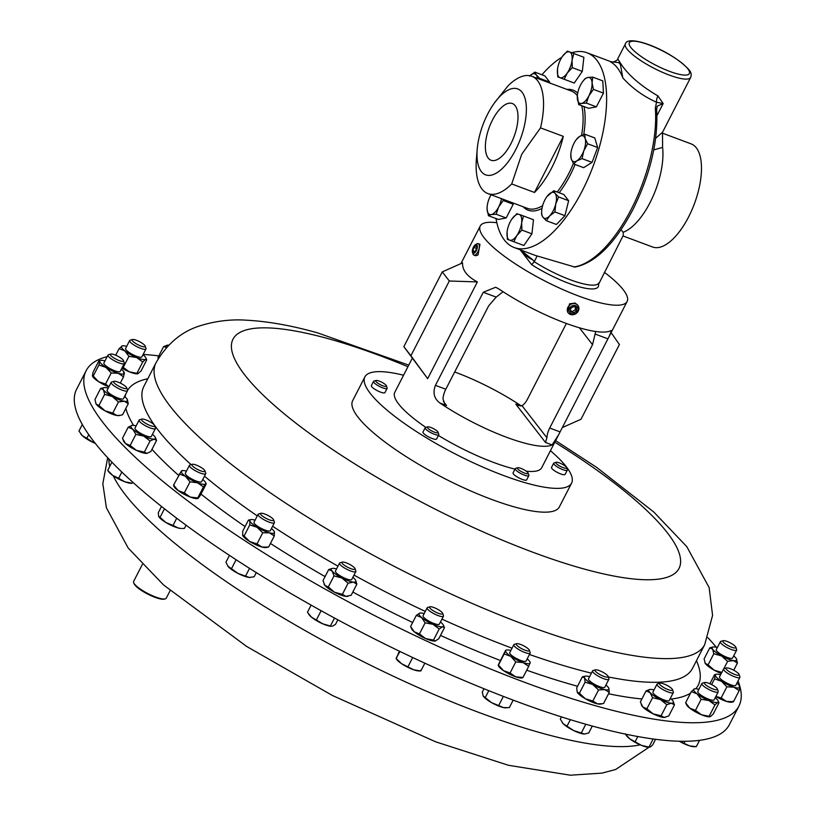<?xml version="1.0" encoding="UTF-8"?>
<svg xmlns="http://www.w3.org/2000/svg" width="816" height="816" viewBox="0 0 816 816"><rect width="100%" height="100%" fill="white"/><g stroke="black" fill="none" stroke-linecap="round" stroke-linejoin="round"><path stroke-width="1.22" d="M510.898 143.749A30.304 13.24 -69.5 0 0 512.468 103.571A30.304 13.24 -69.5 0 0 492.476 120.023A30.304 13.24 -69.5 0 0 491.263 160.334A30.304 13.24 -69.5 0 0 510.898 143.749M570.231 304.674A6.12 5.314 142.2 0 0 568.262 312.905A6.12 5.314 142.2 0 0 575.963 313.63A6.12 5.314 142.2 0 0 577.922 305.408A6.12 5.314 142.2 0 0 570.231 304.674M577.922 305.408L575.188 303.062L569.558 303.807L567.62 312.079L568.262 312.905M571.343 306.296A4.672 4.06 142.2 0 0 569.66 312.324A4.672 4.06 142.2 0 0 575.719 313.14A4.672 4.06 142.2 0 0 577.412 307.122A4.672 4.06 142.2 0 0 571.343 306.296M86.149 370.678L76.633 389.212A366.945 85.986 27.2 0 0 507.134 697.843A366.945 85.986 27.2 0 0 729.371 724.669L738.898 706.146A366.945 85.986 -152.8 0 1 600.29 707.095A366.945 85.986 -152.8 0 1 243.127 539.58A366.945 85.986 -152.8 0 1 86.149 370.678A366.945 85.986 -152.8 0 1 107.141 356.674M142.341 564.468L133.64 581.4A18.35 4.304 27.2 0 0 133.651 582.573A18.35 4.304 27.2 0 0 155.162 596.833A18.35 4.304 27.2 0 0 165.322 598.852A18.35 4.304 27.2 0 0 166.28 598.169L170.116 590.692M165.322 598.852L164.383 599.117A17.615 4.131 -152.8 0 1 154.632 597.19A17.615 4.131 -152.8 0 1 133.977 583.491L133.651 582.573M515.62 149.848A45.869 20.033 110.5 0 1 488.702 175.42A45.869 20.033 110.5 0 1 477.217 149.236A45.869 20.033 110.5 0 1 487.744 113.924A45.869 20.033 110.5 0 1 494.578 102.745A45.869 20.033 110.5 0 1 523.964 95.452A45.869 20.033 110.5 0 1 515.62 149.848M494.578 102.745L507.97 85.915A62.628 27.356 110.5 0 1 531.746 76.265A62.628 27.356 110.5 0 1 540.529 127.867L563.305 136.374A62.628 27.356 110.5 0 1 551.636 167.963A62.628 27.356 110.5 0 1 534.48 192.454L511.714 183.957A62.628 27.356 110.5 0 1 487.927 193.596A62.628 27.356 110.5 0 1 476.432 158.62L477.217 149.236M511.714 183.957L521.72 154.265L540.529 127.867M571.741 52.724A103.969 45.41 110.5 0 1 587 52.765A103.969 45.41 110.5 0 1 582.226 190.873A103.969 45.41 110.5 0 1 514.253 247.564A103.969 45.41 110.5 0 1 495.995 218.535M514.253 247.564L534.868 255.265A103.969 45.41 -69.5 0 0 537.173 255.969L574.964 267.087C595.578 262.834 614.938 243.607 633.012 209.396C650.423 174.145 658.308 140.893 656.666 109.64L656.666 109.64A2.938 1.928 175.4 0 0 655.309 108.171L656.513 102.235C643.63 96.492 632.41 88.393 622.832 77.938A103.969 45.41 -69.5 0 0 610.174 61.628L611.531 61.934M620.986 229.765L623.169 232.285L623.261 235.406L598.516 284.407A50.153 11.75 27.2 0 1 577.575 286.304A50.153 11.75 27.2 0 1 531.706 264.67L534.225 261.701L537.173 255.969M655.676 138.261L662.51 132.274L690.673 77.459A36.7 8.599 -152.8 0 1 661.756 72.002A36.7 8.599 -152.8 0 1 627.116 49.144A36.7 8.599 -152.8 0 1 625.403 43.911L617.692 58.915L620.16 62.679C627.412 74.317 640.009 85.405 657.951 95.921L663.173 103.55L657.115 106.213L656.666 109.64M622.985 235.946L652.586 246.993A55.039 24.041 -69.5 0 0 688.571 216.985A55.039 24.041 -69.5 0 0 691.101 143.871L662.215 133.079M623.169 232.285A55.039 24.041 -69.5 0 0 650.046 202.603A55.039 24.041 -69.5 0 0 662.592 147.38L653.769 149.909M478.207 243.658L479.951 244.31L478.023 254.959L475.667 255.765L473.923 255.112A6.12 2.672 -69.5 0 0 476.156 254.266A6.12 2.672 -69.5 0 0 479.165 248.197A6.12 2.672 -69.5 0 0 478.207 243.658A6.12 2.672 -69.5 0 0 476.717 243.923L475.351 244.759A4.672 2.04 -69.5 0 0 474.779 245.208A4.672 2.04 -69.5 0 0 472.495 252.409A4.672 2.04 -69.5 0 0 474.922 252.654A4.672 2.04 -69.5 0 0 477.35 246.962A4.672 2.04 -69.5 0 0 475.351 244.759M472.495 252.409L472.974 253.939A6.12 2.672 -69.5 0 0 473.923 255.112M386.417 385.825L387.141 387.865A7.64 1.795 -152.8 0 1 387.141 388.345A7.64 1.795 -152.8 0 1 382.663 387.845A7.64 1.795 -152.8 0 1 373.544 381.358A7.64 1.795 -152.8 0 1 373.942 381.082L376.013 380.48A6.028 1.408 -152.8 0 1 379.226 381.092A6.028 1.408 -152.8 0 1 386.417 385.825A6.028 1.408 -152.8 0 1 382.888 385.815A6.028 1.408 -152.8 0 1 377.206 382.714A6.028 1.408 -152.8 0 1 376.013 380.48M373.544 381.358L371.362 385.611A7.64 1.795 27.2 0 0 380.48 392.098A7.64 1.795 27.2 0 0 384.958 392.598L387.141 388.345M566.579 467.629L567.293 469.669A7.64 1.795 -152.8 0 1 567.304 470.159A7.64 1.795 -152.8 0 1 562.826 469.659A7.64 1.795 -152.8 0 1 553.697 463.162A7.64 1.795 -152.8 0 1 554.095 462.886L556.175 462.284A6.028 1.408 -152.8 0 1 559.388 462.907A6.028 1.408 -152.8 0 1 566.579 467.629A6.028 1.408 -152.8 0 1 563.05 467.619A6.028 1.408 -152.8 0 1 557.369 464.528A6.028 1.408 -152.8 0 1 556.175 462.284M553.697 463.162L551.514 467.415A7.64 1.795 27.2 0 0 560.643 473.902A7.64 1.795 27.2 0 0 565.111 474.402L567.304 470.159M528.136 473.117L528.85 475.157A7.64 1.795 -152.8 0 1 528.85 475.636A7.64 1.795 -152.8 0 1 524.566 475.208A7.64 1.795 -152.8 0 1 517.64 471.556A7.64 1.795 -152.8 0 1 515.253 468.649A7.64 1.795 -152.8 0 1 515.651 468.374L517.721 467.772A6.028 1.408 -152.8 0 1 526.259 471.209A6.028 1.408 -152.8 0 1 528.136 473.117A6.028 1.408 -152.8 0 1 525.351 473.362A6.028 1.408 -152.8 0 1 519.292 470.281A6.028 1.408 -152.8 0 1 517.721 467.772M515.253 468.649L513.07 472.903A7.64 1.795 27.2 0 0 515.457 475.81A7.64 1.795 27.2 0 0 522.383 479.461A7.64 1.795 27.2 0 0 526.667 479.89L528.85 475.636M438.049 432.215L438.773 434.255A7.64 1.795 -152.8 0 1 438.773 434.734A7.64 1.795 -152.8 0 1 438.712 434.826A7.64 1.795 -152.8 0 1 430.96 432.735A7.64 1.795 -152.8 0 1 425.177 427.747A7.64 1.795 -152.8 0 1 425.238 427.666A7.64 1.795 -152.8 0 1 425.575 427.472L427.645 426.87A6.028 1.408 -152.8 0 1 433.337 428.584A6.028 1.408 -152.8 0 1 438.049 432.215A6.028 1.408 -152.8 0 1 438.008 432.664A6.028 1.408 -152.8 0 1 431.746 430.94A6.028 1.408 -152.8 0 1 427.38 427.023A6.028 1.408 -152.8 0 1 427.645 426.87M423.055 431.909A7.64 1.795 27.2 0 0 422.994 432.001A7.64 1.795 27.2 0 0 428.777 436.988A7.64 1.795 27.2 0 0 436.529 439.069A7.64 1.795 27.2 0 0 436.591 438.988A7.64 1.795 27.2 0 0 436.631 438.886M550.433 450.707A116.198 27.234 -152.8 0 1 571.588 483.123L559.358 506.92A116.198 27.234 -152.8 0 1 550.219 511.836A116.198 27.234 -152.8 0 1 427.278 469.271A116.198 27.234 -152.8 0 1 352.655 400.687L364.885 376.89A116.198 27.234 -152.8 0 1 374.024 371.974A116.198 27.234 -152.8 0 1 403.563 375.227M571.588 483.123A116.198 27.234 -152.8 0 1 562.448 488.039A116.198 27.234 -152.8 0 1 439.508 445.475A116.198 27.234 -152.8 0 1 364.885 376.89M126.704 387.845L127.51 390.14A9.17 2.152 -152.8 0 1 127.51 390.731A9.17 2.152 -152.8 0 1 119.911 389.191A9.17 2.152 -152.8 0 1 111.2 382.337A9.17 2.152 -152.8 0 1 111.67 382L114.005 381.327A7.354 1.724 -152.8 0 1 119.717 382.826A7.354 1.724 -152.8 0 1 126.704 387.845A7.354 1.724 -152.8 0 1 120.615 387.09A7.354 1.724 -152.8 0 1 114.005 381.327M111.2 382.337L107.11 390.283A9.17 2.152 27.2 0 0 115.831 397.137A9.17 2.152 27.2 0 0 123.43 398.667L127.51 390.731M735.859 647.21L736.664 649.505A9.17 2.152 -152.8 0 1 736.664 650.087A9.17 2.152 -152.8 0 1 729.065 648.557A9.17 2.152 -152.8 0 1 720.355 641.702A9.17 2.152 -152.8 0 1 720.824 641.366L723.16 640.682A7.354 1.724 -152.8 0 1 728.872 642.182A7.354 1.724 -152.8 0 1 735.859 647.21A7.354 1.724 -152.8 0 1 729.769 646.445A7.354 1.724 -152.8 0 1 723.16 640.682M720.355 641.702L716.264 649.638A9.17 2.152 27.2 0 0 724.985 656.492A9.17 2.152 27.2 0 0 732.584 658.033L736.664 650.087M204.938 470.822L205.744 473.117A9.17 2.152 -152.8 0 1 205.754 473.708A9.17 2.152 -152.8 0 1 202.49 473.78A9.17 2.152 -152.8 0 1 193.463 469.608A9.17 2.152 -152.8 0 1 189.434 465.314A9.17 2.152 -152.8 0 1 189.914 464.977L192.25 464.304A7.354 1.724 -152.8 0 1 194.473 464.508A7.354 1.724 -152.8 0 1 204.938 470.822A7.354 1.724 -152.8 0 1 202.327 471.362A7.354 1.724 -152.8 0 1 194.432 467.568A7.354 1.724 -152.8 0 1 192.25 464.304M189.434 465.314L185.354 473.26A9.17 2.152 27.2 0 0 189.383 477.554A9.17 2.152 27.2 0 0 198.41 481.726A9.17 2.152 27.2 0 0 201.664 481.644L205.754 473.708M355.031 568.63L355.847 570.925A9.17 2.152 -152.8 0 1 355.847 571.506A9.17 2.152 -152.8 0 1 355.378 571.843A9.17 2.152 -152.8 0 1 345.739 568.711A9.17 2.152 -152.8 0 1 339.527 563.122A9.17 2.152 -152.8 0 1 339.997 562.785A9.17 2.152 -152.8 0 1 340.007 562.785A9.17 2.152 -152.8 0 1 340.017 562.785L342.343 562.112A7.354 1.724 -152.8 0 1 349.289 564.203A7.354 1.724 -152.8 0 1 355.031 568.63A7.354 1.724 -152.8 0 1 354.664 569.364A7.354 1.724 -152.8 0 1 346.178 566.426A7.354 1.724 -152.8 0 1 342.332 562.112A7.354 1.724 -152.8 0 1 342.343 562.112M339.527 563.122L335.447 571.067A9.17 2.152 27.2 0 0 341.649 576.657A9.17 2.152 27.2 0 0 351.298 579.788A9.17 2.152 27.2 0 0 351.767 579.452L355.847 571.506M145.166 346.045L145.972 348.34A9.17 2.152 -152.8 0 1 145.982 348.922A9.17 2.152 -152.8 0 1 133.855 344.933A9.17 2.152 -152.8 0 1 129.662 340.537A9.17 2.152 -152.8 0 1 130.142 340.201L132.478 339.517A7.354 1.724 -152.8 0 1 141.8 342.985A7.354 1.724 -152.8 0 1 145.166 346.045A7.354 1.724 -152.8 0 1 142.321 346.514A7.354 1.724 -152.8 0 1 135.456 343.322A7.354 1.724 -152.8 0 1 132.478 339.517M129.662 340.537L125.582 348.483A9.17 2.152 27.2 0 0 129.775 352.879A9.17 2.152 27.2 0 0 141.892 356.867L145.982 348.922M717.386 689.01L718.202 691.305A9.17 2.152 -152.8 0 1 718.202 691.886A9.17 2.152 -152.8 0 1 706.085 687.898A9.17 2.152 -152.8 0 1 701.882 683.502A9.17 2.152 -152.8 0 1 702.362 683.165L704.698 682.492A7.354 1.724 -152.8 0 1 714.031 685.96A7.354 1.724 -152.8 0 1 717.386 689.01A7.354 1.724 -152.8 0 1 714.551 689.479A7.354 1.724 -152.8 0 1 707.676 686.287A7.354 1.724 -152.8 0 1 704.698 682.492M701.882 683.502L697.802 691.448A9.17 2.152 27.2 0 0 702.005 695.844A9.17 2.152 27.2 0 0 714.122 699.832L718.202 691.886M672.506 689.663L673.322 691.958A9.17 2.152 -152.8 0 1 673.322 692.539A9.17 2.152 -152.8 0 1 667.835 691.897A9.17 2.152 -152.8 0 1 659.338 687.245A9.17 2.152 -152.8 0 1 657.002 684.155A9.17 2.152 -152.8 0 1 657.482 683.818L659.818 683.145A7.354 1.724 -152.8 0 1 670.65 687.653A7.354 1.724 -152.8 0 1 672.506 689.663A7.354 1.724 -152.8 0 1 668.855 689.887A7.354 1.724 -152.8 0 1 661.307 685.889A7.354 1.724 -152.8 0 1 659.818 683.145M657.002 684.155L652.922 692.101A9.17 2.152 27.2 0 0 655.248 695.191A9.17 2.152 27.2 0 0 663.755 699.842A9.17 2.152 27.2 0 0 669.242 700.485L673.322 692.539M442.649 613.306L443.455 615.59A9.17 2.152 -152.8 0 1 443.496 616.09A9.17 2.152 -152.8 0 1 443.465 616.182A9.17 2.152 -152.8 0 1 434.5 613.989A9.17 2.152 -152.8 0 1 427.105 607.879A9.17 2.152 -152.8 0 1 427.145 607.787A9.17 2.152 -152.8 0 1 427.625 607.451L429.961 606.778A7.354 1.724 -152.8 0 1 436.897 608.879A7.354 1.724 -152.8 0 1 442.649 613.306A7.354 1.724 -152.8 0 1 442.68 613.693A7.354 1.724 -152.8 0 1 435.622 612.092A7.354 1.724 -152.8 0 1 429.542 607.124A7.354 1.724 -152.8 0 1 429.961 606.778M423.116 615.652A9.17 2.152 27.2 0 0 423.065 615.733A9.17 2.152 27.2 0 0 423.025 615.825A9.17 2.152 27.2 0 0 430.42 621.935A9.17 2.152 27.2 0 0 439.375 624.118A9.17 2.152 27.2 0 0 439.416 624.026M608.083 676.372L608.899 678.667A9.17 2.152 -152.8 0 1 608.899 679.249A9.17 2.152 -152.8 0 1 602.279 678.147A9.17 2.152 -152.8 0 1 593.518 672.741A9.17 2.152 -152.8 0 1 592.579 670.864A9.17 2.152 -152.8 0 1 593.059 670.528L595.394 669.854A7.354 1.724 -152.8 0 1 601.117 671.354A7.354 1.724 -152.8 0 1 607.339 675.342A7.354 1.724 -152.8 0 1 608.083 676.372A7.354 1.724 -152.8 0 1 603.565 676.27A7.354 1.724 -152.8 0 1 595.762 671.629A7.354 1.724 -152.8 0 1 595.394 669.854M592.579 670.864L588.499 678.81A9.17 2.152 27.2 0 0 589.438 680.687A9.17 2.152 27.2 0 0 598.199 686.093A9.17 2.152 27.2 0 0 604.819 687.194L608.899 679.249M530.033 652.239A9.17 2.152 -152.8 0 1 530.155 652.504A9.17 2.152 -152.8 0 1 530.155 653.086A9.17 2.152 -152.8 0 1 522.373 651.474A9.17 2.152 -152.8 0 1 513.958 645.548A9.17 2.152 -152.8 0 1 513.835 644.701A9.17 2.152 -152.8 0 1 514.315 644.365L516.65 643.691A7.354 1.724 -152.8 0 1 523.311 645.64A7.354 1.724 -152.8 0 1 529.247 649.995A7.354 1.724 -152.8 0 1 529.339 650.209A7.354 1.724 -152.8 0 1 523.903 649.74A7.354 1.724 -152.8 0 1 516.365 644.64A7.354 1.724 -152.8 0 1 516.65 643.691M513.835 644.701L509.755 652.647A9.17 2.152 27.2 0 0 509.878 653.494A9.17 2.152 27.2 0 0 518.282 659.41A9.17 2.152 27.2 0 0 526.075 661.031L530.155 653.086M123.461 360.59L124.277 362.885A9.17 2.152 -152.8 0 1 124.277 363.467A9.17 2.152 -152.8 0 1 114.342 360.764A9.17 2.152 -152.8 0 1 107.957 355.082A9.17 2.152 -152.8 0 1 108.436 354.746L110.772 354.062A7.354 1.724 -152.8 0 1 118.351 356.5A7.354 1.724 -152.8 0 1 123.461 360.59A7.354 1.724 -152.8 0 1 115.505 358.897A7.354 1.724 -152.8 0 1 110.772 354.062M107.957 355.082L103.877 363.028A9.17 2.152 27.2 0 0 110.262 368.71A9.17 2.152 27.2 0 0 120.197 371.413L124.277 363.467M739.092 674.465L739.898 676.76A9.17 2.152 -152.8 0 1 739.908 677.341A9.17 2.152 -152.8 0 1 729.973 674.648A9.17 2.152 -152.8 0 1 723.588 668.957A9.17 2.152 -152.8 0 1 724.067 668.62L726.403 667.947A7.354 1.724 -152.8 0 1 733.982 670.375A7.354 1.724 -152.8 0 1 739.092 674.465A7.354 1.724 -152.8 0 1 731.136 672.772A7.354 1.724 -152.8 0 1 726.403 667.947M723.588 668.957L719.508 676.903A9.17 2.152 27.2 0 0 725.893 682.584A9.17 2.152 27.2 0 0 735.828 685.287L739.908 677.341M273.595 519.823L274.411 522.118A9.17 2.152 -152.8 0 1 274.411 522.699A9.17 2.152 -152.8 0 1 272.819 523.097A9.17 2.152 -152.8 0 1 263.18 519.262A9.17 2.152 -152.8 0 1 258.091 514.315A9.17 2.152 -152.8 0 1 258.57 513.978L260.906 513.295A7.354 1.724 -152.8 0 1 261.803 513.254A7.354 1.724 -152.8 0 1 268.76 515.885A7.354 1.724 -152.8 0 1 273.595 519.823A7.354 1.724 -152.8 0 1 272.32 520.608A7.354 1.724 -152.8 0 1 263.884 517.089A7.354 1.724 -152.8 0 1 260.906 513.295M258.091 514.315L254.011 522.25A9.17 2.152 27.2 0 0 259.1 527.207A9.17 2.152 27.2 0 0 268.729 531.032A9.17 2.152 27.2 0 0 270.331 530.645L274.411 522.699M154.612 425.615L155.417 427.91A9.17 2.152 -152.8 0 1 155.428 428.492A9.17 2.152 -152.8 0 1 150.113 427.91A9.17 2.152 -152.8 0 1 139.108 420.107A9.17 2.152 -152.8 0 1 139.587 419.771L141.923 419.087A7.354 1.724 -152.8 0 1 145.799 419.832A7.354 1.724 -152.8 0 1 154.612 425.615A7.354 1.724 -152.8 0 1 150.358 425.615A7.354 1.724 -152.8 0 1 143.402 421.831A7.354 1.724 -152.8 0 1 141.923 419.087M139.108 420.107L135.028 428.043A9.17 2.152 27.2 0 0 146.033 435.856A9.17 2.152 27.2 0 0 151.348 436.438L155.428 428.492M707.849 637.643A366.945 85.986 -152.8 0 1 716.377 647.261M738.062 680.932A366.945 85.986 -152.8 0 1 738.898 706.146M442.262 271.901L462.59 262.864C462.172 270.116 467.099 276.471 477.38 281.918L427.676 378.655L403.838 346.657L410.907 355.756L449.32 281L442.262 271.901L403.838 346.657M412.141 358.53L394.801 392.272A82.559 19.349 27.2 0 0 425.819 427.39M438.396 435.479A82.559 19.349 27.2 0 0 493.333 462.335A82.559 19.349 27.2 0 0 515.008 469.129M439.997 403.063A82.559 19.349 27.2 0 0 506.267 437.162A82.559 19.349 27.2 0 0 552.085 444.924L558.664 434.693L609.256 336.243L611.51 330.521L610.786 330.704A82.559 19.349 -152.8 0 1 564.968 322.942A82.559 19.349 -152.8 0 1 498.698 288.844L495.669 287.252L483.266 292.281L435.428 385.356C432.602 392.822 434.122 398.728 439.997 403.063L446.566 405.521L444.669 403.645L442.976 398.942A12.23 5.345 -69.5 0 1 445.811 389.232L435.428 385.356M604.319 272.258A82.559 19.349 -152.8 0 1 627.116 301.492A82.559 19.349 -152.8 0 1 578.779 296.086A82.559 19.349 -152.8 0 1 480.247 226.012A82.559 19.349 -152.8 0 1 496.832 222.717M460.928 263.609L480.247 226.012M521.271 405.889A82.559 19.349 27.2 0 0 456.083 372.504A82.559 19.349 27.2 0 0 454.675 371.984M526.208 471.179A82.559 19.349 27.2 0 0 541.671 467.752L558.664 434.693M721.273 673.475A13.75 3.223 -152.8 0 1 714.204 670.201A13.75 3.223 -152.8 0 1 705.289 663.449A13.75 3.223 -152.8 0 1 704.953 662.857A13.75 3.223 -152.8 0 1 704.922 662.806M197.9 498.464L197.513 498.545A13.75 3.223 -152.8 0 1 190.22 497.036A13.75 3.223 -152.8 0 1 178.123 490.569L173.563 485.051L181.417 470.985A13.75 3.223 27.2 0 0 185.446 476.309A13.75 3.223 27.2 0 0 197.543 482.786A13.75 3.223 27.2 0 0 205.601 483.919A13.75 3.223 27.2 0 0 205.663 482.684A13.75 3.223 27.2 0 0 202.766 479.512M173.573 485.459L174.032 486.479A13.75 3.223 27.2 0 0 178.123 490.569L184.314 492.915L190.016 481.838L185.446 476.309L179.255 473.963M347.81 596.302A13.75 3.223 -152.8 0 1 347.606 596.353A13.75 3.223 -152.8 0 1 345.964 596.374A13.75 3.223 -152.8 0 1 334.54 592.243L328.318 586.99L334.009 575.902L332.173 571.129A13.75 3.223 27.2 0 0 341.863 577.983A13.75 3.223 27.2 0 0 353.297 582.114A13.75 3.223 27.2 0 0 355.756 580.492A13.75 3.223 27.2 0 0 355.042 579.391A13.75 3.223 27.2 0 0 352.869 577.32M336.549 568.925A13.75 3.223 27.2 0 0 333.917 568.395A13.75 3.223 27.2 0 0 332.275 568.426A13.75 3.223 27.2 0 0 332.173 571.129L328.715 569.517L323.014 580.604L324.85 585.378A13.75 3.223 27.2 0 0 334.54 592.243L342.394 594.313L348.085 583.236L341.863 577.983L334.009 575.902M328.318 586.99L324.85 585.378A13.75 3.223 -152.8 0 1 324.125 584.276A13.75 3.223 -152.8 0 1 324.074 584.144M698.904 689.316A13.75 3.223 27.2 0 0 694.63 688.806A13.75 3.223 27.2 0 0 694.141 688.969A13.75 3.223 27.2 0 0 697.058 693.855A13.75 3.223 27.2 0 0 708.88 700.526L701.148 699.302L695.456 710.379L701.546 714.785A13.75 3.223 27.2 0 0 709.971 716.734A13.75 3.223 27.2 0 0 710.042 716.713M718.967 702.862L717.784 702.311L714.969 704.932L708.88 700.526A13.75 3.223 27.2 0 0 717.784 702.311A13.75 3.223 27.2 0 0 718.121 700.873L718.967 702.862L713.276 713.939L710.461 716.57L701.546 714.785A13.75 3.223 -152.8 0 1 689.724 708.115A13.75 3.223 -152.8 0 1 686.48 704.667L685.634 702.678L691.325 691.591L694.63 688.806M443.374 625.158L444.485 627.657L438.784 638.744L435.224 641.019A13.75 3.223 -152.8 0 1 435.224 641.019A13.75 3.223 -152.8 0 1 425.656 638.591L419.434 633.93L425.126 622.843L421.546 617.518A13.75 3.223 27.2 0 0 432.98 624.332A13.75 3.223 27.2 0 0 442.66 626.739A13.75 3.223 27.2 0 0 443.374 625.158A13.75 3.223 27.2 0 0 440.895 622.333A13.75 3.223 27.2 0 0 440.477 621.986M424.157 613.601A13.75 3.223 27.2 0 0 419.893 613.091A13.75 3.223 27.2 0 0 419.781 613.122A13.75 3.223 27.2 0 0 421.546 617.518L416.333 615.366L410.632 626.453L414.222 631.778A13.75 3.223 27.2 0 0 425.656 638.591L433.51 640.07L439.202 628.993L432.98 624.332L425.126 622.843M419.434 633.93L414.222 631.778A13.75 3.223 -152.8 0 1 411.743 628.952L410.632 626.453M608.756 688.102L609.287 692.376L603.595 703.463L600.668 704.086A13.75 3.223 -152.8 0 1 597.404 703.841L592.855 701.036L598.546 689.959L592.64 684.471A13.75 3.223 27.2 0 0 604.727 689.581A13.75 3.223 27.2 0 0 608.818 688.235A13.75 3.223 27.2 0 0 608.756 688.102A13.75 3.223 27.2 0 0 605.921 685.063M589.601 676.668A13.75 3.223 27.2 0 0 588.591 676.423A13.75 3.223 27.2 0 0 585.327 676.168A13.75 3.223 27.2 0 0 584.572 677.892A13.75 3.223 27.2 0 0 592.64 684.471L585.103 682.166L579.411 693.253L585.317 698.731A13.75 3.223 27.2 0 0 597.404 703.841L602.524 703.708M592.855 701.036L585.317 698.731A13.75 3.223 -152.8 0 1 577.238 692.152A13.75 3.223 -152.8 0 1 577.177 692.019A13.75 3.223 -152.8 0 1 577.177 692.009L576.708 687.878L582.4 676.79L585.327 676.168M720.599 674.771A13.75 3.223 27.2 0 0 716.336 674.261A13.75 3.223 27.2 0 0 715.346 675.199A13.75 3.223 27.2 0 0 721.517 681.268A13.75 3.223 27.2 0 0 733.829 687.164L726.862 686.837L721.16 697.925L726.505 701.413A13.75 3.223 27.2 0 0 731.666 702.188L733.115 701.882M732.656 701.25L733.472 701.74L726.505 701.413A13.75 3.223 -152.8 0 1 715.816 696.538M268.27 547.097L266.179 547.536A13.75 3.223 -152.8 0 1 261.997 547.057A13.75 3.223 -152.8 0 1 249.737 541.528L244.076 535.99L249.778 524.902L249.91 520.924A13.75 3.223 27.2 0 0 257.06 527.279A13.75 3.223 27.2 0 0 269.321 532.797A13.75 3.223 27.2 0 0 274.431 531.971A13.75 3.223 27.2 0 0 274.329 531.685A13.75 3.223 27.2 0 0 271.432 528.503M255.112 520.118A13.75 3.223 27.2 0 0 255.02 520.098A13.75 3.223 27.2 0 0 250.838 519.619L248.411 520.118L242.719 531.196L242.678 535.439A13.75 3.223 27.2 0 0 242.689 535.469A13.75 3.223 27.2 0 0 249.737 541.528L257.02 543.905L262.721 532.817L257.06 527.279L249.778 524.902M143.147 354.43A366.945 85.986 -152.8 0 1 158.814 355.909M147.186 453.329L147.227 453.329A13.75 3.223 -152.8 0 1 147.186 453.329A13.75 3.223 -152.8 0 1 146.809 453.39A13.75 3.223 -152.8 0 1 136.456 450.371A13.75 3.223 -152.8 0 1 125.501 443.486L122.471 438.314L128.163 427.227L132.233 425.35A13.75 3.223 27.2 0 0 131.855 425.411A13.75 3.223 27.2 0 0 132.824 429.226A13.75 3.223 27.2 0 0 143.779 436.121A13.75 3.223 27.2 0 0 154.132 439.13A13.75 3.223 27.2 0 0 155.336 437.478A13.75 3.223 27.2 0 0 153.541 435.254A13.75 3.223 27.2 0 0 152.439 434.296M123.083 439.875L123.706 441.262A13.75 3.223 27.2 0 0 125.501 443.486L130.162 445.485L135.864 434.408L132.824 429.226L128.163 427.227M108.875 386.855A13.75 3.223 -152.8 0 1 98.563 381.643A13.75 3.223 -152.8 0 1 92.555 376.237A13.75 3.223 -152.8 0 1 92.494 376.094M522.74 677.759L521.914 677.933A13.75 3.223 -152.8 0 1 515.712 676.821L510.061 672.996L515.753 661.919L510.775 656.35A13.75 3.223 27.2 0 0 523.036 662.561A13.75 3.223 27.2 0 0 530.176 663.051A13.75 3.223 27.2 0 0 530.063 662.072A13.75 3.223 27.2 0 0 527.167 658.9M510.847 650.515A13.75 3.223 27.2 0 0 506.583 650.005A13.75 3.223 27.2 0 0 505.655 650.627A13.75 3.223 27.2 0 0 510.775 656.35L504.166 653.963L498.464 665.04L503.452 670.609A13.75 3.223 27.2 0 0 515.712 676.821L522.995 677.464L528.686 666.376L523.036 662.561L515.753 661.919M510.061 672.996L503.452 670.609A13.75 3.223 -152.8 0 1 498.433 665.866L498.199 665.336M665.183 717.366A13.75 3.223 -152.8 0 1 665.091 717.386A13.75 3.223 -152.8 0 1 664.122 717.458L661.093 715.775L666.794 704.687L660.501 699.608A13.75 3.223 27.2 0 0 671.446 703.198A13.75 3.223 27.2 0 0 673.241 701.525A13.75 3.223 27.2 0 0 672.027 699.883A13.75 3.223 27.2 0 0 670.344 698.353M654.024 689.969A13.75 3.223 27.2 0 0 650.719 689.387A13.75 3.223 27.2 0 0 649.75 689.459A13.75 3.223 27.2 0 0 650.138 692.702A13.75 3.223 27.2 0 0 660.501 699.608L652.586 697.7L646.894 708.778L653.177 713.867A13.75 3.223 27.2 0 0 664.122 717.458L668.773 715.958L674.475 704.871L671.446 703.198L666.794 704.687M661.093 715.775L653.177 713.867A13.75 3.223 -152.8 0 1 642.814 706.962A13.75 3.223 -152.8 0 1 641.6 705.32A13.75 3.223 -152.8 0 1 641.509 705.065M137.812 373.748A13.75 3.223 -152.8 0 1 137.741 373.759A13.75 3.223 -152.8 0 1 129.326 371.821A13.75 3.223 -152.8 0 1 121.89 368.108M127.092 399.116L128.285 403.655L122.584 414.742L119.279 415.568A13.75 3.223 -152.8 0 1 116.861 415.487A13.75 3.223 -152.8 0 1 105.05 410.846A13.75 3.223 -152.8 0 1 96.135 404.093L95.798 403.502A13.75 3.223 27.2 0 0 96.135 404.093L94.942 399.554L100.633 388.467L103.948 387.641A13.75 3.223 27.2 0 0 103.459 389.834A13.75 3.223 27.2 0 0 112.373 396.586A13.75 3.223 27.2 0 0 124.195 401.227A13.75 3.223 27.2 0 0 127.429 399.707A13.75 3.223 27.2 0 0 127.092 399.116A13.75 3.223 27.2 0 0 124.532 396.535M136.119 425.911A13.75 3.223 27.2 0 0 132.233 425.35M155.336 437.478L156.57 440.426L154.132 439.13L150.062 441.007L143.779 436.121L135.864 434.408M156.57 440.426L150.878 451.513L146.809 453.39L144.371 452.084L136.456 450.371L130.162 445.485M144.371 452.084L150.062 441.007M250.838 519.619A13.75 3.223 27.2 0 0 249.91 520.924L248.411 520.118M274.329 531.685L274.298 535.949L269.321 532.797L262.721 532.817M268.474 547.067L261.997 547.057L257.02 543.905M268.597 547.036L274.298 535.949M242.587 535.184L244.076 535.99M739.979 686.99L739.163 686.501L739.979 686.99L739.174 690.652L733.829 687.164A13.75 3.223 27.2 0 0 739.979 686.99A13.75 3.223 27.2 0 0 739.816 686.327A13.75 3.223 27.2 0 0 736.919 683.155M715.346 675.199L714.53 674.71L715.346 675.199L714.541 678.861L721.517 681.268L726.862 686.837M733.472 701.74L739.174 690.652M709.879 683.757L714.53 674.71M711.603 684.573L714.541 678.861M721.16 697.925L715.867 696.446M104.978 360.886A13.75 3.223 27.2 0 0 100.705 360.386A13.75 3.223 27.2 0 0 99.715 361.325A13.75 3.223 27.2 0 0 105.886 367.384A13.75 3.223 27.2 0 0 118.198 373.279A13.75 3.223 27.2 0 0 124.348 373.106A13.75 3.223 27.2 0 0 124.185 372.453A13.75 3.223 27.2 0 0 121.288 369.271M124.348 373.106L123.532 372.616L124.348 373.106L123.542 376.778L118.198 373.279L111.231 372.963L105.886 367.384L98.909 364.987L99.715 361.325L98.899 360.825L99.715 361.325M108.946 386.723L105.529 384.04L98.563 381.643L93.218 376.074L98.909 364.987M92.392 375.574L93.218 376.074L92.392 375.574L93.208 371.912L98.899 360.825M105.529 384.04L111.231 372.963M120.289 383.102L123.542 376.778M530.033 662.888L528.686 666.376M505.655 650.627L504.166 653.963M498.321 664.887L505.512 650.464M609.287 692.376L604.727 689.581L598.546 689.959M585.103 682.166L584.572 677.892L582.4 676.79M579.411 693.253L577.238 692.152M444.485 627.657L442.66 626.739L439.202 628.993M416.333 615.366L419.832 613.102M435.336 640.999L433.51 640.07M168.749 345.137A13.75 3.223 27.2 0 0 168.249 345.117A13.75 3.223 27.2 0 0 167.29 345.188A13.75 3.223 27.2 0 0 166.729 347.269M166.525 347.504L163.598 346.606L167.29 345.188M158.222 358.775L157.896 357.694L163.598 346.606M673.333 701.78L674.475 704.871M652.586 697.7L650.138 692.702L646.058 690.887L649.75 689.459M646.894 708.778L642.814 706.962L640.366 701.964L646.058 690.887M718.121 700.873A13.75 3.223 27.2 0 0 715.224 697.7M701.148 699.302L697.058 693.855L691.325 691.591M709.277 716.02L714.969 704.932M695.456 710.379L689.724 708.115L685.634 702.678M126.674 346.341A13.75 3.223 27.2 0 0 122.41 345.841A13.75 3.223 27.2 0 0 121.921 346.004A13.75 3.223 27.2 0 0 124.828 350.89A13.75 3.223 27.2 0 0 136.649 357.561A13.75 3.223 27.2 0 0 145.554 359.346A13.75 3.223 27.2 0 0 145.891 357.908A13.75 3.223 27.2 0 0 142.994 354.725M137.741 373.759L141.046 370.974L146.737 359.897L145.554 359.346L142.739 361.967L136.649 357.561L128.928 356.327L124.828 350.89L119.105 348.626L122.41 345.841M146.737 359.897L145.891 357.908M115.709 355.225L119.105 348.626M138.23 373.595L129.326 371.821L123.226 367.414L128.928 356.327M123.226 367.414L122.329 367.261M137.047 373.045L142.739 361.967M355.817 580.625L356.867 584.174L353.297 582.114L348.085 583.236M328.715 569.517L332.081 568.477M356.867 584.174L351.176 595.252L345.964 596.374L342.394 594.313M186.446 471.128A13.75 3.223 27.2 0 0 182.182 470.618A13.75 3.223 27.2 0 0 181.417 470.985L181.937 471.169M198.278 498.178L197.747 497.984L198.278 498.178L200.43 495.2L206.132 484.112L205.601 483.919L203.449 486.907L197.543 482.786L190.016 481.838M206.132 484.112L205.601 483.919M203.449 486.907L197.747 497.984L190.22 497.036L184.314 492.915M174.083 485.245L173.563 485.051M717.366 647.506A13.75 3.223 27.2 0 0 715.51 647.088A13.75 3.223 27.2 0 0 713.102 646.996A13.75 3.223 27.2 0 0 712.613 649.189A13.75 3.223 27.2 0 0 721.528 655.942A13.75 3.223 27.2 0 0 733.349 660.583A13.75 3.223 27.2 0 0 736.583 659.073A13.75 3.223 27.2 0 0 736.246 658.471A13.75 3.223 27.2 0 0 733.686 655.891M723.833 668.712L727.627 661.327L721.528 655.942L713.806 653.728L712.613 649.189L709.787 647.822L713.102 646.996M727.627 661.327L733.349 660.583L737.44 663.02L736.246 658.471M733.727 670.242L737.44 663.02M721.936 672.415L714.204 670.201L708.104 664.816L705.289 663.449L704.096 658.91L709.787 647.822M705.289 663.449L704.902 662.745M708.104 664.816L713.806 653.728M108.212 388.151A13.75 3.223 27.2 0 0 106.355 387.722A13.75 3.223 27.2 0 0 103.948 387.641M128.285 403.655L124.195 401.227L118.473 401.972L112.373 396.586L104.652 394.373L103.459 389.834L100.633 388.467M120.401 415.334L116.861 415.487L112.781 413.049L105.05 410.846L98.95 405.46L104.652 394.373M98.95 405.46L96.135 404.093M112.781 413.049L118.473 401.972M622.832 77.938L620.476 64.729L618.824 62.608L610.174 61.628M520.618 249.941L532.756 259.814A108.977 47.603 110.5 0 1 521.506 250.277M520.129 249.757L531.706 264.67M566.375 323.462L527.401 399.289A12.23 5.345 110.5 0 1 521.975 405.654L518.211 405.511L515.783 404.155L545.516 442.476L546.883 437.743A12.23 5.345 110.5 0 1 549.709 428.033L592.538 344.689L595.7 331.51M503.105 291.751L496.179 297.106L488.641 305.888L445.811 389.232M579.431 327.797L592.538 344.689M562.316 427.564L580.982 419.271L619.405 344.525L611.102 332.642M477.38 281.918L449.32 281M427.676 378.655L410.907 355.756M472.943 250.757L473.943 252.277L475.84 250.461L476.748 247.115L475.748 245.585L473.851 247.401L472.943 250.757L474.81 251.45M476.411 248.36L473.851 247.401M656.982 115.607L663.173 103.55L656.513 102.235A6.12 2.601 111.1 0 1 657.951 95.921M662.51 132.274L662.592 147.38M541.936 74.776A103.969 45.41 110.5 0 1 561.826 57.263M507.103 231.866L507.358 239.302L509.561 240.139A13.75 6.008 -69.5 0 1 507.052 232.468L507.052 232.478A13.75 6.008 -69.5 0 1 507.103 231.866A13.75 6.008 110.5 0 1 511.928 218.984A13.75 6.008 110.5 0 1 512.254 218.535A13.75 6.008 110.5 0 1 519.2 214.394L533.491 219.739L531.92 233.845L523.852 245.494L513.845 241.75L516.834 235.538A13.75 6.008 110.5 0 1 509.561 240.139L513.845 241.75M584.776 134.201L594.793 137.945L597.628 147.502L592.059 162.364L583.664 167.678L573.648 163.934L576.81 160.895A13.75 6.008 110.5 0 1 571.2 158.773A13.75 6.008 110.5 0 1 570.843 153.887A13.75 6.008 110.5 0 1 572.557 146.564A13.75 6.008 110.5 0 1 576.045 139.944A13.75 6.008 110.5 0 1 579.544 136.466A13.75 6.008 110.5 0 1 585.164 138.598A13.75 6.008 110.5 0 1 583.797 150.807L587.612 143.759L585.164 138.598L584.776 134.201L579.544 136.466L576.382 139.516M567.375 51.092L583.879 57.283L582.308 71.39L574.24 83.038L564.223 79.295L567.222 73.083A13.75 6.008 110.5 0 1 559.949 77.683A13.75 6.008 110.5 0 1 557.43 70.013A13.75 6.008 110.5 0 1 557.491 69.411A13.75 6.008 110.5 0 1 562.316 56.528A13.75 6.008 110.5 0 1 562.642 56.08A13.75 6.008 110.5 0 1 569.588 51.938L567.375 51.092L562.316 56.528M539.254 79.07L539.651 78.336L536.204 74.848L534.827 72.124L544.843 75.857L549.668 82.079L549.464 82.885M592.773 77.132L602.789 80.876L603.442 93.116L596.384 106.845L588.683 108.324L578.666 104.581L581.482 103.459A13.75 6.008 110.5 0 1 577.31 98.073A13.75 6.008 110.5 0 1 577.351 95.676A13.75 6.008 110.5 0 1 580.502 85.088A13.75 6.008 110.5 0 1 582.553 81.733A13.75 6.008 110.5 0 1 587.887 77.479A13.75 6.008 110.5 0 1 592.069 82.865L592.773 77.132L587.887 77.479L585.072 78.611L582.553 81.733M553.789 190.74L563.805 194.473L568.63 200.695L564.937 215.689L556.41 224.471L546.394 220.728L549.617 215.954L554.921 211.946L555.727 204.061A13.75 6.008 110.5 0 1 549.617 215.954A13.75 6.008 -69.5 0 1 542.946 217.229A13.75 6.008 110.5 0 1 541.722 210.548A13.75 6.008 110.5 0 1 542.385 206.621A13.75 6.008 110.5 0 1 546.924 196.605A13.75 6.008 110.5 0 1 548.495 194.738A13.75 6.008 110.5 0 1 555.166 193.453A13.75 6.008 110.5 0 1 555.727 204.061L558.613 196.952L555.166 193.453L553.789 190.74L546.985 196.534M513.152 203.021L513.223 204.255L506.165 217.974L498.464 219.453L488.447 215.72L491.263 214.588A13.75 6.008 110.5 0 1 487.081 209.212L488.447 215.72M563.305 136.374L534.48 192.454M521.659 222.666A13.75 6.008 110.5 0 1 516.834 235.538L521.903 230.102L521.659 222.666L523.484 216.005L519.2 214.394A13.75 6.008 110.5 0 1 521.659 222.666M516.997 213.547L511.928 218.984M531.92 233.845L521.903 230.102M533.491 219.739L523.484 216.005M576.81 160.895A13.75 6.008 -69.5 0 0 583.797 150.807L582.043 158.63L576.81 160.895M570.812 154.377L571.2 158.773L573.648 163.934M592.059 162.364L582.043 158.63M597.628 147.502L587.612 143.759M572.047 60.211A13.75 6.008 110.5 0 1 567.222 73.083L572.291 67.646L572.047 60.211A13.75 6.008 -69.5 0 0 569.588 51.938L573.862 53.55L572.047 60.211M557.491 69.411L557.736 76.847L564.223 79.295M582.308 71.39L572.291 67.646M583.879 57.283L573.862 53.55M529.921 75.745A13.75 6.008 -69.5 0 1 536.204 74.848A13.75 6.008 110.5 0 1 537.418 78.377M534.827 72.124L529.533 76.123M549.668 82.079L539.651 78.336M588.866 95.86A13.75 6.008 110.5 0 1 581.482 103.459L586.367 103.102L588.866 95.86A13.75 6.008 -69.5 0 0 592.069 82.865L593.426 89.383L588.866 95.86M577.351 95.676L578.666 104.581M596.384 106.845L586.367 103.102M603.442 93.116L593.426 89.383M541.712 210.722L541.569 214.506L542.946 217.229L546.394 220.728M568.63 200.695L558.613 196.952M564.937 215.689L554.921 211.946M501.493 198.665A13.75 6.008 110.5 0 1 498.647 206.989A13.75 6.008 110.5 0 1 491.263 214.588L496.148 214.241L498.647 206.989L503.207 200.512L502.778 199.145M487.132 206.805L487.081 209.212A13.75 6.008 -69.5 0 1 487.132 206.805A13.75 6.008 -69.5 0 1 490.283 196.217A13.75 6.008 110.5 0 1 491.079 194.779M506.165 217.974L496.148 214.241M513.223 204.255L503.207 200.512M227.746 566.029A13.75 3.223 27.2 0 0 227.766 566.059A13.75 3.223 27.2 0 0 228.154 566.549A13.75 3.223 27.2 0 0 237.997 573.424L227.766 566.059M249.329 577.442A13.75 3.223 27.2 0 0 249.992 577.483A13.75 3.223 27.2 0 0 250.043 577.483L249.329 577.442A13.75 3.223 -152.8 0 1 237.997 573.424L249.329 577.442L254.153 576.779L256.295 572.608M562.193 722.517A13.75 3.223 27.2 0 0 562.255 722.609A13.75 3.223 27.2 0 0 563.152 723.649A13.75 3.223 27.2 0 0 573.648 730.555A13.75 3.223 27.2 0 0 584.48 734.033L573.648 730.555L563.152 723.649L560.317 719.141L561.459 716.907M584.521 734.033A13.75 3.223 -152.8 0 1 584.48 734.033L588.744 732.982L592.304 726.046M396.168 658.634L396.821 659.532A13.75 3.223 27.2 0 0 401.605 663.704A13.75 3.223 27.2 0 0 413.885 669.854L401.605 663.704L396.28 658.655L399.32 651.168M420.791 670.966L419.036 670.956A13.75 3.223 -152.8 0 1 413.885 669.854L420.842 670.956L420.832 670.201M679.249 741.224A13.75 3.223 27.2 0 0 689.663 745.895A13.75 3.223 27.2 0 0 693.784 746.671L696.293 746.671L689.663 745.895L679.412 741.234M309.009 614.57A13.75 3.223 27.2 0 0 309.203 614.866A13.75 3.223 27.2 0 0 311.406 617.1A13.75 3.223 27.2 0 0 322.932 623.893L311.406 617.1L307.448 612.275L311.12 605.115M331.592 626.29A13.75 3.223 -152.8 0 1 331.429 626.29A13.75 3.223 -152.8 0 1 322.932 623.893L331.429 626.29M176.715 518.231L173.023 525.422L178.184 527.983A13.75 3.223 27.2 0 0 181.325 528.482L178.184 527.983A13.75 3.223 -152.8 0 1 165.944 522.536L158.6 516.13L158.324 512.621L161.497 506.44M159.008 516.916A13.75 3.223 27.2 0 0 159.11 517.058A13.75 3.223 27.2 0 0 165.944 522.536L173.023 525.422M95.237 443.333L93.432 442.588A13.75 3.223 27.2 0 0 95.299 443.404M88.74 434.653L86.884 438.274L93.432 442.588A13.75 3.223 -152.8 0 1 82.375 435.713L78.948 431.032L82.304 424.504M80.753 433.908A13.75 3.223 27.2 0 0 80.866 434.081A13.75 3.223 27.2 0 0 82.375 435.713L86.884 438.274M625.393 734.104L626.678 735.899A13.75 3.223 27.2 0 0 629.666 738.766A13.75 3.223 27.2 0 0 641.56 745.396A13.75 3.223 27.2 0 0 648.904 747.323L615.611 769.508L601.933 773.119L570.292 775.2L508.501 765.296L435.764 741.856L332.469 695.518L246.687 646.466L163.567 584.98L128.183 548.015L106.406 507.827L102.836 483.674L107.671 457.715M483.46 696.374A13.75 3.223 27.2 0 0 483.511 696.446A13.75 3.223 27.2 0 0 491.446 702.566A13.75 3.223 27.2 0 0 503.492 707.584L491.446 702.566L483.194 695.946L482.246 692.141L484 688.745M505.951 707.86A13.75 3.223 -152.8 0 1 505.736 707.87A13.75 3.223 -152.8 0 1 503.492 707.584L509.317 707.656L513.182 700.128M132.957 482.389L131.988 483.194L124.777 481.777A13.75 3.223 27.2 0 0 131.009 483.276L132.09 483.276M121.829 472.056L118.646 478.247L124.777 481.777A13.75 3.223 -152.8 0 1 112.639 475.361L107.712 470.353L111.914 462.182M107.732 470.393L108.783 471.852A13.75 3.223 27.2 0 0 112.639 475.361L118.646 478.247M228.154 566.549L225.93 562.244L229.459 555.38M399.973 651.474L396.26 657.9M337.844 619.834L335.509 624.362L332.459 626.168M186.079 525.208L184.436 528.411L182.417 528.482M159.11 517.058L158.6 516.13M655.564 739.296L652.698 744.875L650.291 747.048L648.975 747.099L641.56 745.396L629.666 738.766L625.199 733.829M650.291 747.048L648.975 747.099L653.147 738.98M132.651 482.786L131.988 483.194L132.58 482.052M249.523 568.344L245.596 575.994M236.099 559.735L231.479 568.732M585.786 724.231L581.308 732.952M570.353 719.681L567.089 726.036M424.84 663.173L420.842 670.956M412.702 657.533L408.031 666.621M699.547 740.336L696.293 746.671M685.001 741.285L684.124 742.988M334.509 618.028L330.49 625.852M321.137 610.715L316.465 619.803M164.455 508.786L159.967 517.528M637.816 736.542L635.225 741.581M503.38 696.405L498.76 705.381M488.794 690.683L485.224 697.629M570.608 311.692L573.505 312.946L576.433 310.978L576.463 307.754L573.566 306.5L570.639 308.468L570.608 311.692M575.392 306.377L575.341 309.58L576.433 310.978M575.341 309.58L572.434 311.569L573.505 312.946M572.434 311.569L570.608 310.784M108.844 458.959A308.438 72.277 27.2 0 0 109.752 466.375M113.21 475.769A308.438 72.277 27.2 0 0 472.678 710.104A308.438 72.277 27.2 0 0 640.172 744.824M557.185 192.005A62.628 27.356 -69.5 0 0 568.426 174.226A62.628 27.356 -69.5 0 0 573.373 163.475M581.573 135.395A62.628 27.356 -69.5 0 0 581.726 105.723M577.351 95.727A62.628 27.356 -69.5 0 0 571.302 91.035L531.746 76.265M566.957 89.413A64.097 27.999 110.5 0 1 577.708 93.157M584.032 106.59A64.097 27.999 110.5 0 1 583.726 134.548M575.086 164.475A64.097 27.999 110.5 0 1 570.109 175.267A64.097 27.999 110.5 0 1 559.164 192.739M487.927 193.596L527.483 208.376A62.628 27.356 -69.5 0 0 542.64 205.663M532.756 259.814L534.225 261.701A48.929 11.465 27.2 0 0 598.832 282.938M687.796 68.779A33.762 7.915 27.2 0 0 649.087 44.931A33.762 7.915 27.2 0 0 630.89 47.522A33.762 7.915 27.2 0 0 669.61 71.369A33.762 7.915 27.2 0 0 687.796 68.779M573.75 266.975A103.969 45.41 -69.5 0 0 631.288 209.202A103.969 45.41 -69.5 0 0 655.309 108.171M591.406 673.159A308.438 72.277 -152.8 0 1 576.014 669.151A308.438 72.277 -152.8 0 1 529.441 654.483M512.04 648.19A308.438 72.277 -152.8 0 1 441.946 619.12M425.279 611.419A308.438 72.277 -152.8 0 1 354.001 575.107M337.967 566.161A308.438 72.277 -152.8 0 1 272.595 526.228M257.275 515.906A308.438 72.277 -152.8 0 1 204.479 476.187M191.128 464.63A308.438 72.277 -152.8 0 1 143.871 386.386L156.05 362.692A308.438 72.277 -152.8 0 0 287.997 504.655A308.438 72.277 -152.8 0 0 588.193 645.466A308.438 72.277 -152.8 0 0 704.698 644.66L692.519 668.355A308.438 72.277 -152.8 0 1 608.287 676.933M577.544 686.246A321.208 75.266 -152.8 0 1 576.881 686.062A321.208 75.266 -152.8 0 1 526.718 670.211M500.361 660.481A321.208 75.266 -152.8 0 1 440.487 635.429M412.661 622.506A321.208 75.266 -152.8 0 1 352.838 592.028M325.074 576.596A321.208 75.266 -152.8 0 1 270.443 543.456M245.096 526.585A321.208 75.266 -152.8 0 1 200.991 494.098M178.561 475.32A321.208 75.266 -152.8 0 1 151.99 449.351M133.518 425.381A321.208 75.266 -152.8 0 1 125.848 408.398M125.072 396.984A321.208 75.266 -152.8 0 1 125.797 394.077M127.561 390.323A321.208 75.266 -152.8 0 1 147.798 378.736M554.798 442.19A250.747 58.762 -152.8 0 1 584.307 569.068A250.747 58.762 -152.8 0 1 271.626 402.992A250.747 58.762 -152.8 0 1 327.706 338.538A250.747 58.762 -152.8 0 1 407.939 366.71M696.456 660.705A321.208 75.266 -152.8 0 1 695.834 688.745M690.499 693.202A321.208 75.266 -152.8 0 1 671.18 699.067M641.906 698.965A321.208 75.266 -152.8 0 1 608.573 693.773M521.975 405.654L546.883 437.743M443.414 401.452L446.566 405.521M552.085 444.924L545.516 442.476M520.618 405.96L515.783 404.155M607.92 338.834L595.007 334.009M560.092 431.909L549.709 428.033M496.179 297.106L483.266 292.281M542.008 208.406A64.097 27.999 110.5 0 1 523.138 206.744M625.403 43.911C627.545 33.925 669.854 49.368 688.806 69.513C691.111 71.961 691.733 74.613 690.673 77.459M611.755 62.006L587 52.765M425.177 427.747L422.994 432.001M443.465 616.182L439.375 624.118M529.339 650.209L530.155 652.504M704.698 644.66L712.582 615.366L709.135 587.571L686.746 546.577L653.677 511.918L596.516 467.282L555.614 440.609M408.755 365.129L317.393 332.806C291.496 325.533 267.903 321.341 246.626 320.209C231.02 319.097 215.393 320.994 199.777 325.89C181.621 331.531 167.045 343.791 156.05 362.692M609.256 336.243L627.116 301.492M716.336 674.261L714.887 674.557M100.705 360.386L99.256 360.682M530.063 662.072L530.298 662.602M506.583 650.005L505.757 650.168M427.145 607.787L423.065 615.733M673.241 701.525L673.588 702.321M641.6 705.32L641.254 704.524M332.275 568.426L331.694 568.548M347.606 596.353L348.197 596.231M205.663 482.684L206.111 483.704M438.773 434.734L436.591 438.988M611.582 61.945C610.786 63.169 618.12 60.537 617.692 58.915M570.843 153.887L570.761 154.836M576.045 139.944L576.626 139.159M309.203 614.866L308.591 614.009M505.736 707.87L506.328 707.87"/></g></svg>
